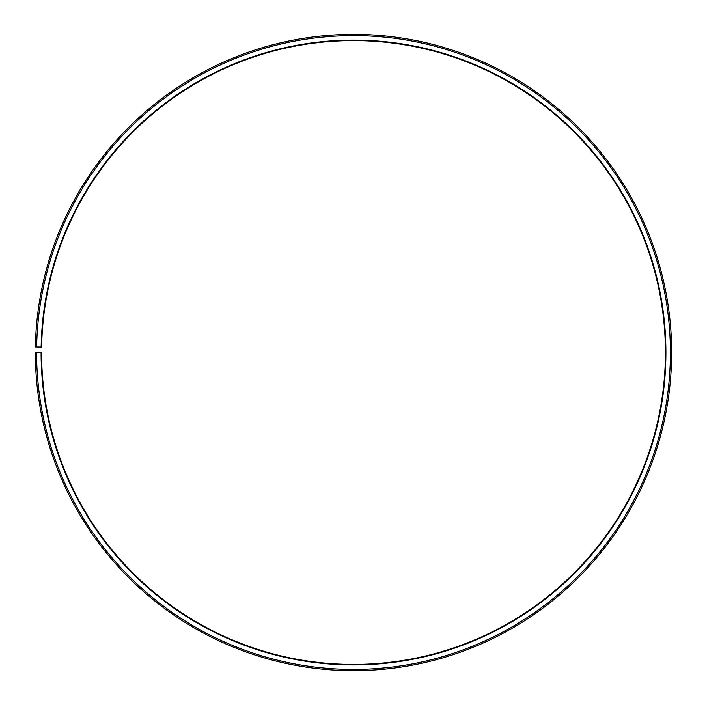 <?xml version="1.0" encoding="UTF-8"?>
<svg xmlns="http://www.w3.org/2000/svg" width="707" height="707" viewBox="0 0 707 707"><rect width="100%" height="100%" fill="white"/><g stroke="black" fill="none" stroke-linecap="round" stroke-linejoin="round"><path stroke-width="1.06" d="M665.411 352.51A311.911 311.911 0 0 0 356.222 40.617A311.911 311.911 0 0 0 41.633 347.066L41.139 347.057A312.414 312.414 0 0 1 356.222 40.113A312.414 312.414 0 0 1 665.914 352.51A312.414 312.414 0 0 1 353.5 664.925A312.414 312.414 0 0 1 41.086 352.51L41.589 352.51A311.911 311.911 0 0 0 353.5 664.421A311.911 311.911 0 0 0 665.411 352.51M36.649 346.987L35.394 346.96A318.15 318.15 0 0 1 356.275 34.378A318.15 318.15 0 0 1 671.65 352.51A318.15 318.15 0 0 1 353.5 670.66A318.15 318.15 0 0 1 35.35 352.51L36.596 352.51A316.904 316.904 0 0 0 353.5 669.414A316.904 316.904 0 0 0 670.404 352.51A316.904 316.904 0 0 0 356.266 35.624A316.904 316.904 0 0 0 36.649 346.987L41.139 347.057M36.596 352.51L41.086 352.51"/></g></svg>
